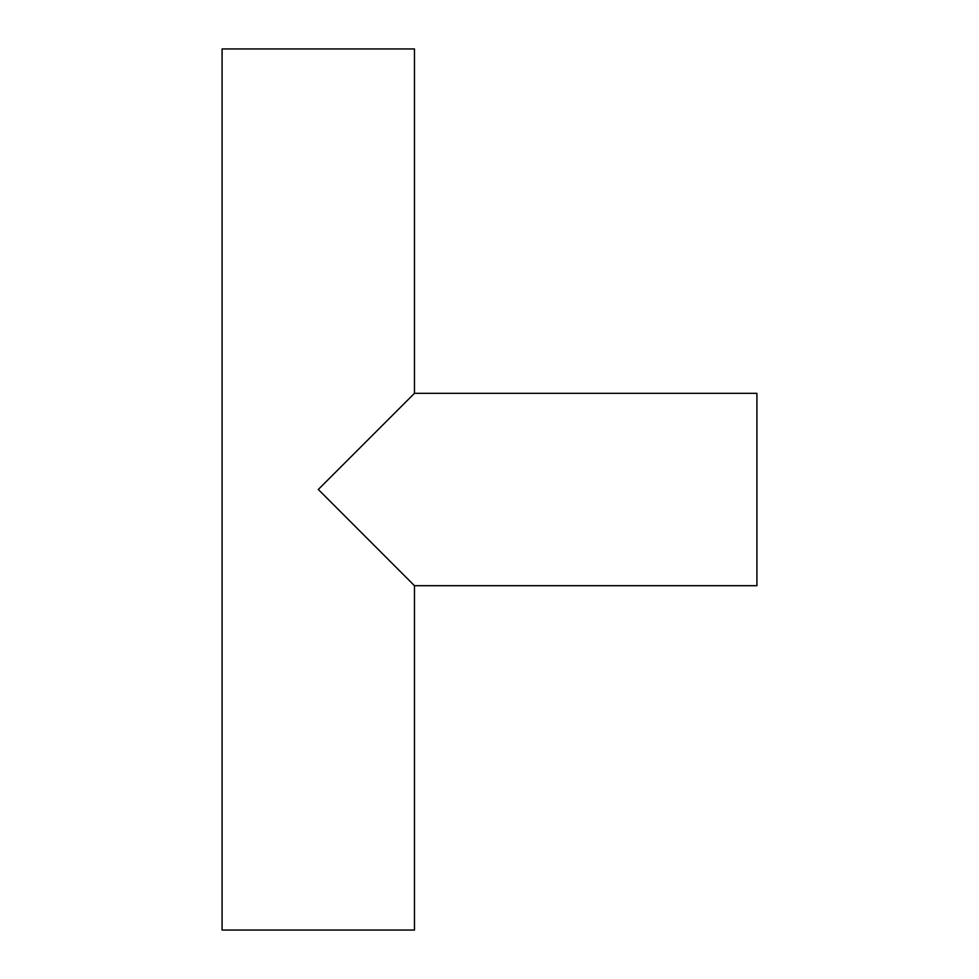 <?xml version="1.0" encoding="UTF-8"?>
<svg xmlns="http://www.w3.org/2000/svg" width="979" height="979" viewBox="0 0 979 979"><rect width="100%" height="100%" fill="white"/><g stroke="black" fill="none" stroke-linecap="round" stroke-linejoin="round"><path stroke-width="1.47" d="M412.636 583.851L318.31 489.476L414.472 585.687L756.914 585.687L756.914 393.313L414.472 393.313L318.285 489.5L414.472 393.313L414.472 48.95L222.086 48.95L222.086 930.05L414.472 930.05L414.472 585.687L414.472 930.05L222.086 930.05L222.086 48.95L414.472 48.95L414.472 393.313L756.914 393.313L756.914 585.687L414.472 585.687"/></g></svg>
